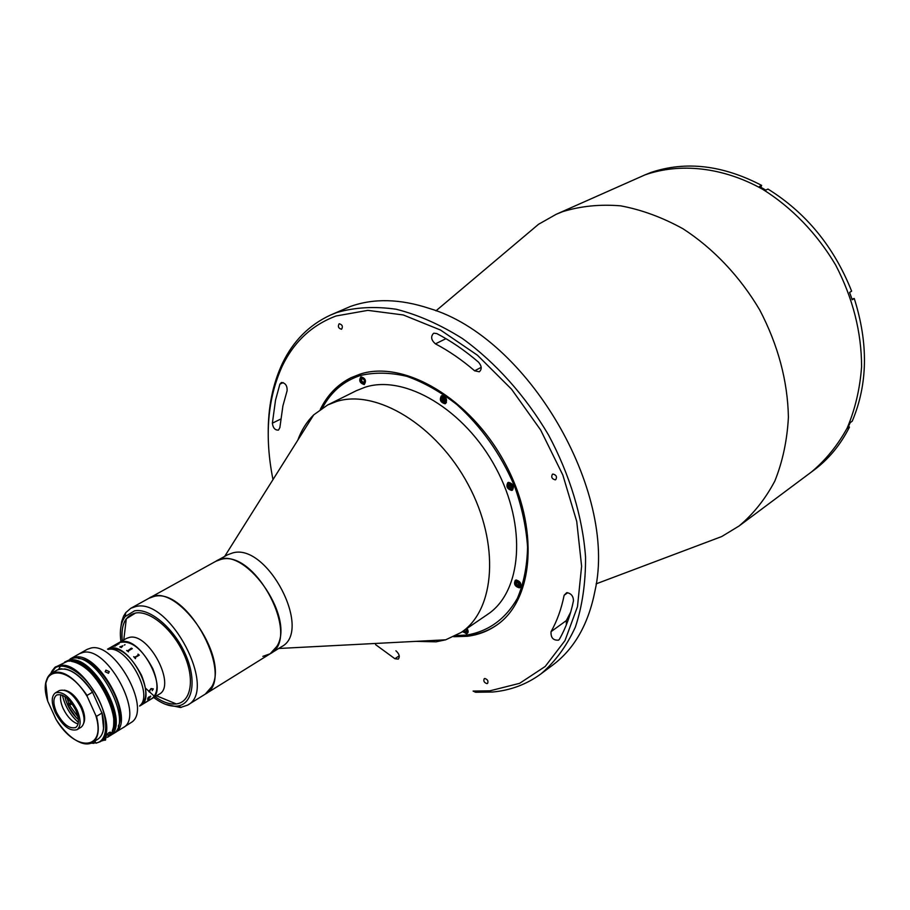 <?xml version="1.0" encoding="UTF-8"?>
<svg xmlns="http://www.w3.org/2000/svg" width="910" height="910" viewBox="0 0 910 910"><rect width="100%" height="100%" fill="white"/><g stroke="black" fill="none" stroke-linecap="round" stroke-linejoin="round"><path stroke-width="1.36" d="M320.32 409.363C327.373 395.008 337.587 384.464 350.964 377.741L359.939 374.181C403.665 359.587 470.095 398.079 504.811 462.872C539.937 527.47 533.954 600.372 496.268 625.409C487.68 631.301 478.091 634.918 467.501 636.261L453.703 636.727M268.223 433.877C267.984 407.441 272.75 383.895 282.51 363.215C293.213 341 309.184 324.961 330.421 315.099L336.905 312.494C355.071 307.262 374.829 306.181 396.191 309.241C418.122 314.803 440.224 324.586 462.496 338.588C495.461 362.396 525.423 395.827 548.48 434.912C569.899 474.861 582.684 517.369 585.551 557.102C585.699 582.832 582.298 606.162 575.37 627.081C566.6 646.191 555.123 661.797 540.927 673.901C526.651 684.365 510.544 690.406 492.583 692.021L475.555 692.26L473.086 691.065L489.899 690.827L519.633 683.319L545.204 666.473L564.973 640.606L577.486 606.674L581.615 566.225L576.735 521.453L562.846 475.065L540.654 430.009L511.534 389.196L477.42 355.207L440.554 330.057L403.289 314.962L367.833 310.367L336.052 315.986C311.948 325.075 294.044 341.716 282.339 365.934C267.472 398.523 264.355 436.402 272.989 479.604M540.927 673.901L552.654 665.142C574.381 648.875 588.52 624.021 595.049 590.567C617.663 491.059 527.47 337.326 429.565 308.501C400.15 298.776 373.714 298.116 350.282 306.522L330.421 315.099M523.557 236.918L538.538 224.281L556.169 214.305L562.687 211.643C580.785 206.069 600.099 204.136 620.643 205.842C641.55 209.732 662.309 217.365 682.921 228.728C713.19 248.271 739.944 276.458 759.759 310.026C778.13 345.231 787.673 380.96 788.413 417.246C787.15 440.383 782.623 461.654 774.831 481.049C765.356 498.976 753.434 513.968 739.045 526.014L721.744 536.536L703.396 543.452M556.169 214.305L644.997 174.879C680.214 162.594 722.847 167.087 762.375 189.121C791.541 207.196 817.043 233.551 835.71 265.14C852.92 298.298 861.542 332.184 861.588 366.798C859.927 388.923 855.116 409.363 847.153 428.098C837.564 445.49 825.632 460.153 811.333 472.062L814.177 469.947C828.817 459.004 840.578 444.717 849.474 427.063L848.495 426.449M566.68 592.683L564.143 595.254C561.402 608.892 557.045 621.029 551.05 631.654C550.698 637.739 553.235 640.572 558.638 640.128L559.388 639.275C565.815 628.048 570.513 615.206 573.471 600.759C573.311 595.948 571.048 593.263 566.68 592.683M433.899 333.208L433.524 333.367C430.521 336.62 431.169 340.124 435.446 343.855C448.835 350.885 461.893 359.86 474.622 370.802L479.32 371.792C482.061 369.21 481.777 365.979 478.467 362.112C464.908 350.498 451.019 340.988 436.766 333.572L433.899 333.208M281.418 382.496L279.882 384.156L275.514 400.207L272.374 423.173C273.023 428.007 275.07 430.305 278.494 430.089L279.87 427.598L282.908 405.894L287.105 390.743C287.332 385.715 285.433 382.974 281.418 382.496M486.941 683.626L487.567 683.399C488.534 681.078 487.623 679.44 484.837 678.496L484.222 678.723C483.255 681.044 484.165 682.671 486.941 683.626M555.248 479.854L555.783 479.638C557.238 476.806 556.294 474.94 552.95 474.042L552.427 474.247C550.96 477.079 551.904 478.944 555.248 479.854M341.5 329.249L341.614 329.204C343.104 326.474 342.308 324.642 339.237 323.744L339.134 323.789C337.644 326.519 338.429 328.339 341.5 329.249M375.591 644.633L394.883 658.726L398.284 659.113C400.093 656.633 399.308 653.858 395.907 650.786M566.338 624.874L566.327 620.597L570.763 611.918M464.623 632.154L463.201 632.131M519.246 587.814L520.099 587.485C521.783 583.833 520.452 581.342 516.106 580.023L515.276 580.352C513.593 583.992 514.912 586.484 519.246 587.814M511.75 490.433L512.444 490.16C514.412 486.247 513.103 483.654 508.519 482.357L507.848 482.618C505.869 486.52 507.166 489.125 511.75 490.433M445.058 403.756L445.49 403.585C447.606 399.604 446.378 396.965 441.794 395.679L441.384 395.839C439.246 399.808 440.474 402.447 445.058 403.756M297.786 440.19C301.472 430.111 306.784 421.671 313.711 414.869L327.6 405.007L336.541 401.481C376.217 388.82 436.482 425.027 468.149 484.495C500.17 543.793 495.188 610.178 461.074 632.495L445.684 639.81L436.026 641.834L415.813 641.357M327.6 405.007L356.288 390.72L365.263 387.159C405.052 374.34 464.862 409.602 495.916 468.047C527.334 526.321 521.805 591.978 487.544 614.421L461.074 632.495M120.746 627.82L121.678 621.553L123.578 616.172L125.773 612.623L130.744 608.324L227.545 554.816L232.642 552.939C267.324 542.531 313.188 630.994 281.474 646.76L270.133 653.801L262.853 656.36M215.852 561.277L220.937 559.411C255.539 549.105 301.745 638.137 270.133 653.801L276.993 646.225C295.864 616.138 242.629 542.678 215.852 561.277M455.944 635.601L467.001 635.032C488.75 631.21 505.55 618.993 517.38 598.359C523.728 583.401 527.129 566.293 527.572 547.069C526.207 527.015 521.771 506.495 514.275 485.508C500.489 453.68 481.367 426.71 456.911 404.609C440.474 391.766 423.787 382.348 406.85 376.33C390.231 372.44 374.772 372.156 360.474 375.477C343.73 380.96 331.035 391.789 322.402 407.964M496.689 625.113C488.215 630.823 478.774 634.35 468.366 635.669L454.875 636.158M321.389 408.624C328.351 394.576 338.372 384.213 351.431 377.513M443.648 398.842L445.013 400.923M509.827 484.291L510.499 485.997M510.658 486.247L511.727 487.51M517.597 582.298L518.916 584.368M462.667 631.404L466.489 633.804C468.479 633.03 468.661 631.244 467.046 628.423M361.008 376.774C358.631 380.437 359.689 383.03 364.205 384.566C366.593 380.915 365.524 378.321 361.008 376.774M130.744 608.324L135.704 606.572C169.556 597.085 218.32 690.212 187.551 705.148L205.239 694.148C236.202 679.042 187.983 586.802 153.961 596.471L148.967 598.245C175.004 579.909 229.798 656.406 211.837 686.606L205.239 694.148L270.133 653.801M760.919 187.289L761.647 185.39C722.745 165.108 685.89 160.786 651.048 172.422L644.997 174.879C680.214 162.594 722.847 167.087 762.375 189.121C791.541 207.196 817.043 233.551 835.71 265.14C852.92 298.298 861.542 332.184 861.588 366.798C859.927 388.923 855.116 409.363 847.153 428.098C837.564 445.49 825.632 460.153 811.333 472.062L739.045 526.014M761.647 185.39L759.463 186.47L765.788 190.133L767.96 189.041C806.135 212.838 834.026 246.883 851.623 291.166L849.576 292.44L852.204 299.765L854.251 298.48L851.976 299.106M854.251 298.48C868.493 343.423 867.821 384.316 852.226 421.182L850.236 422.627L847.494 428.519L849.474 427.063M187.551 705.148L180.43 707.502L165.654 704.363M153.744 697.504C162.082 703.805 169.772 706.683 176.779 706.126L177.666 706.012C193.045 703.953 196.981 679.679 185.231 653.801C173.685 627.889 149.661 607.812 134.532 610.849L125.171 616.525C120.848 622.372 119.426 630.71 120.928 641.561M175.835 703.976C169.522 704.511 162.606 702.088 155.075 696.696C162.606 702.088 169.522 704.511 175.835 703.976C190.975 702.702 195.263 679.702 184.173 654.734C173.298 629.743 150.093 610.121 135.51 613.033C150.013 610.144 173.059 629.515 184.002 654.358C195.161 679.167 191.18 702.258 176.29 703.931L175.835 703.976M149.49 692.123L148.853 691.52M122.281 640.799C120.791 624.92 125.205 615.66 135.51 613.033L126.319 618.755C122.566 623.998 121.223 631.347 122.281 640.799M463.474 630.857L467.274 632.461L466.932 628.503M466.102 629.06L466.512 631.438L465.078 631.381L464.271 630.312M520.895 586.449L517.142 586.063M515.492 583.629L515.288 582.821M516.402 583.173L517.096 581.854L518.723 582.366L519.667 584.197L518.973 585.517L517.335 585.005L516.402 583.173L517.722 582.047M519.473 584.55L517.335 585.005M515.253 582.491L516.527 580M512.091 487.168L510.737 486.361L510.294 484.416M511.727 483.858L513.115 486.145M512.273 484.461C508.372 482.072 507.188 483.21 508.724 487.885C512.626 490.285 513.809 489.148 512.273 484.461M509.918 484.2L511.579 485.132L512.148 487.1L511.067 488.147L509.418 487.214L508.838 485.246L509.918 484.2M446.435 402.595L444.489 403.039M445.286 400.821L443.978 401.469L442.499 400.161L442.317 398.216L443.625 397.568L445.104 398.876L445.286 400.821L443.978 401.469M444.16 402.937L442.362 401.606M441.27 399.547L442.738 395.611M443.534 397.613L443.716 399.524L442.499 400.161M360.997 377.889C360.417 381.904 361.736 383.645 364.967 383.087C365.547 379.072 364.227 377.332 360.997 377.889M361.6 380.642L361.782 378.913L363.158 378.765L364.364 380.346L364.182 382.075L362.806 382.211L361.6 380.642M107.539 649.16C119.199 646.032 130.517 654.711 141.494 675.22C147.488 690.167 147.181 700.256 140.584 705.489C157.953 697.196 129.891 643.37 110.588 648.113L107.539 649.16L126.433 638.433L129.516 637.375C148.921 632.507 176.665 685.821 159.159 694.216L151.686 698.743L147.92 699.995M121.906 641.687C141.278 636.875 169.135 690.394 151.686 698.743C158.329 693.5 158.681 683.433 152.755 668.566C141.846 648.182 130.551 639.571 118.835 642.744L121.906 641.687M116.252 644.985L118.653 643.927M153.528 695.524L145.418 688.085M78.397 722.415C70.206 715.021 64.883 705.933 62.415 695.183M78.419 719.628C71.492 713.338 66.976 705.637 64.86 696.525M108.301 649.41C126.479 644.86 154.256 694.614 139.776 705.75M70.047 659.033L87.212 649.331L91.034 648.022C114.546 641.959 151.174 707.559 132.28 721.801L122.941 727.784C145.293 717.16 108.074 646.18 83.265 652.39C108.074 646.18 145.293 717.16 122.941 727.784L113.67 733.392M79.466 653.676L83.265 652.39L79.466 653.676M68.819 703.862L69.228 704.749L70.923 704.567L70.252 703.077L67.249 704.033L65.6 699.54M68.944 703.839L67.078 698.232M76.133 717.512L67.92 705.512L70.923 704.567M78.01 716.864L69.626 705.33M75.121 708.856L72.652 704.659M137.899 654.256L139.275 655.154L135.078 657.589L135.397 658.635L133.679 656.69L134.782 657.247L138.4 655.143L138.081 654.142L139.264 655.166M131.324 648.136L132.314 648.625L128.117 651.037L128.481 651.844L126.649 650.479L127.787 650.798L131.324 648.136M122.873 645.759L121.371 647.545L119.745 646.942L122.873 645.759M125.045 644.689L124.374 645.065L125.045 644.689M116.389 645.031L113.272 646.418L118.687 643.768L114.853 646.225M148.853 691.486L151.037 688.552L153.324 688.904L152.186 690.713L153.142 688.95L151.06 689.052L149.035 691.395L150.059 691.987L148.853 691.486M147.795 698.163L148.762 696.98L149.433 697.72L150.298 696.173L150.65 696.639L147.943 699.085L147.795 698.163M147.136 701.405L144.713 702.861M147.943 698.084L149.24 697.822L148.717 697.265L147.943 698.084M150.65 696.15L147.568 699.187M149.468 696.844L149.445 697.697M117.538 644.018L119.085 643.836M113.318 646.407L117.652 644.018M147.943 700.768L147.261 701.291M133.679 656.69L134.771 657.259L138.502 655.052M134.987 657.691L135.567 658.533M64.667 662.07L72.823 658.26C97.529 652.152 134.999 723.484 112.738 734.029L109.53 735.997C131.745 725.475 94.208 654.028 69.535 660.103L64.712 662.059M71.003 658.431L74.791 657.157C99.52 651.025 136.932 722.301 114.66 732.857M105.913 670.135L109.268 671.614L108.506 673.264L105.173 671.773L105.913 670.135M78.578 658.567C99.292 658.556 128.356 708.094 118.243 726.169M83.731 723.188C85.392 719.241 84.755 713.884 81.82 707.081C76.724 697.003 70.9 691.361 64.348 690.144M56.545 720.185L56.022 719.355C75.268 752.593 106.914 750.795 95.755 715.351L96.528 716.318C99.804 729.558 98.451 738.294 92.456 742.514L97.802 739.25C103.82 735.018 105.196 726.294 101.943 713.076L92.524 692.214C79.454 673.639 67.681 666.245 57.194 670.022L51.733 673.093C62.198 669.339 73.972 676.767 87.064 695.399L92.524 692.214M69.683 670.42C77.896 674.071 85.585 681.362 92.74 692.294M95.755 715.351L87.314 696.685C66.748 661.945 36.138 666.95 47.786 701.303L56.022 719.355M47.786 701.303L47.491 700.347M101.943 713.076L96.528 716.318M102.011 712.894L103.558 728.148M87.064 695.399L87.314 696.685M77.02 729.672L80.979 727.306C85.062 724.03 85.108 717.524 81.104 707.798C73.915 694.432 66.692 688.677 59.412 690.542L55.419 692.84C51.244 696.139 51.199 702.691 55.282 712.485C62.471 725.85 69.717 731.583 77.02 729.672C81.104 726.408 81.126 719.901 77.111 710.153C69.911 696.753 62.676 690.986 55.419 692.84M56.545 712.348C62.881 724.133 69.274 729.194 75.723 727.511C79.318 724.633 79.352 718.889 75.803 710.289C69.456 698.482 63.074 693.397 56.659 695.024C52.996 697.936 52.951 703.714 56.545 712.348M60.879 694.648C59.958 698.368 60.72 702.986 63.143 708.492C67.317 716.921 72.311 722.096 78.101 724.019M100.293 741.65L103.558 738.692C103.922 737.35 110.508 729.991 110.849 732.8L107.346 737.339C129.538 726.84 91.956 655.302 67.294 661.365L56.102 666.791L59.867 665.529C84.459 659.534 122.224 731.333 100.1 741.775L95.971 743.208L94.913 741.024M93.138 742.094L93.753 743.345L95.561 742.446M60.469 668.884L61.687 668.748M105.003 736.69L104.752 738.601M102.887 740.66L101.408 740.899M105.31 736.281L104.821 738.59L103.592 738.647M567.76 592.694L564.143 595.254M445.945 338.668L435.446 343.855M283.192 382.587L279.882 384.156M399.24 655.803L394.883 658.726M280.689 419.078L272.374 423.173M481.197 367.367L474.622 370.802M566.327 620.597L551.05 631.654M851.339 297.24L850.145 293.953M764.559 189.394L762.91 188.427M515.344 582.844C517.426 587.246 519.223 587.803 520.725 584.527C518.632 580.125 516.846 579.568 515.344 582.844M444.091 402.721C447.299 401.39 447.106 399.262 443.5 396.316C440.303 397.647 440.508 399.786 444.091 402.721M111.361 733.039C126.865 716.648 91.091 655.678 69.217 661.229M45.853 683.376C46.569 678.394 48.537 674.97 51.733 673.093C49.72 673.662 47.741 677.051 45.807 683.251L47.707 701.121M56.102 719.514C65.463 733.699 75.018 741.798 84.778 743.8C89.908 743.675 92.467 743.242 92.456 742.514C89.271 744.391 85.324 744.437 80.615 742.64M104.206 738.624L104.798 738.465M95.834 743.06C109.757 741.218 108.87 713.633 93.537 690.406C78.453 666.973 56.033 658.681 50.767 673.718M91.444 743.06L93.65 743.231M93.764 743.368L91.319 743.117M50.653 673.809L56.102 666.791C55.317 666.404 53.485 668.748 50.642 673.821M106.538 735.018L110.03 734.723M58.638 669.362L60.833 665.426M77.304 663.128C95.766 670.044 116.605 705.568 113.648 725.054M104.923 737.999L103.865 738.26M102.591 739.83L105.424 739.716L106.265 735.064M106.424 734.882L105.492 740.103M105.378 740.183L102.102 740.319L105.446 740.16L106.447 734.859M282.339 365.934L282.51 363.215M435.947 310.845L538.538 224.281M596.13 583.856L721.744 536.536M224.679 556.397L313.711 414.869M278.699 648.489L445.684 639.81M125.171 616.525L125.773 612.623M177.666 706.012L181.363 707.389M850.099 293.828L851.362 297.308M762.853 188.381L764.753 189.507M516.152 580.193L515.162 582.73C515.97 586.051 517.767 587.382 520.577 586.722M442.283 395.782C440.178 398.534 440.838 400.946 444.239 403.028L446.036 402.88M156.543 695.797L176.29 703.931M123.771 639.946L126.319 618.755M139.628 706.058L151.686 698.743M108.415 673.32L109.268 671.614M92.82 692.373C82.958 678.121 73.539 670.295 64.564 668.895M102 712.78C104.218 721.664 104.343 728.535 102.386 733.369M100.487 741.536L95.971 743.208M93.753 743.345L91.296 743.117M108.347 733.016L110.849 732.8M71.446 661.388C82.378 663.367 93.229 672.877 104.024 689.905C108.995 698.584 112.237 708.173 113.75 718.661C113.83 728.546 113.318 727.181 112.305 731.026"/></g></svg>
